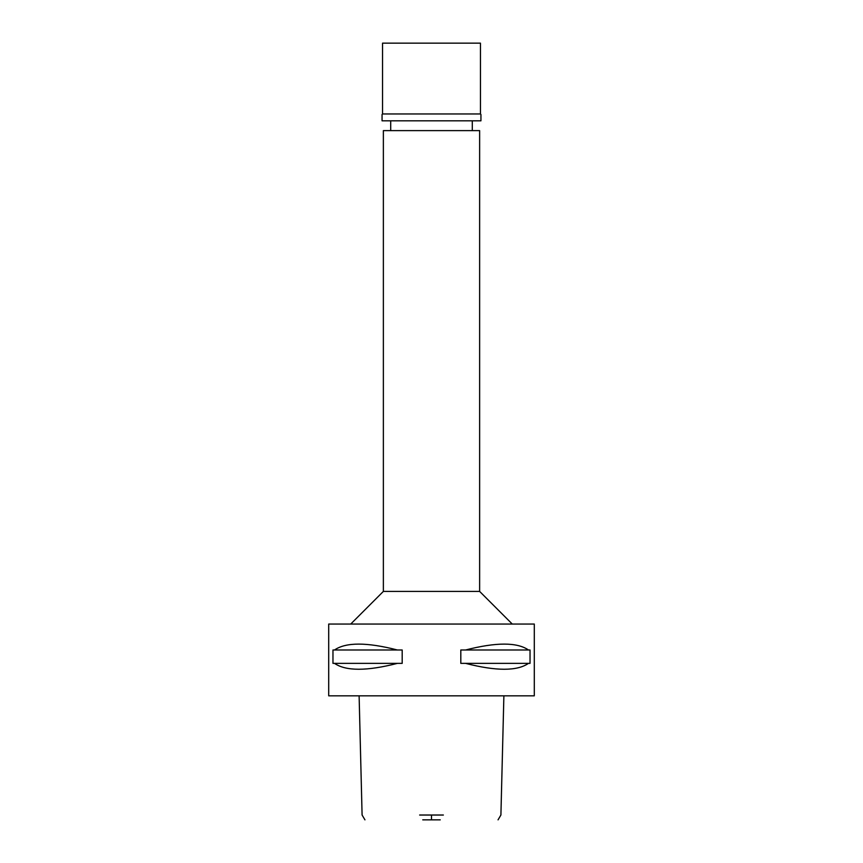 <?xml version="1.0" encoding="UTF-8"?>
<svg xmlns="http://www.w3.org/2000/svg" width="863" height="863" viewBox="0 0 863 863"><rect width="100%" height="100%" fill="white"/><g stroke="black" fill="none" stroke-linecap="round" stroke-linejoin="round"><path stroke-width="1.29" d="M422.751 819.85L440.249 819.85M419.634 815.028L443.366 815.028M328.706 695.837L534.294 695.837L534.294 624.046L328.706 624.046L328.706 695.837M334.52 663.367L332.967 663.367L332.967 649.99L334.52 649.99C345.88 642.148 366.84 642.148 397.401 649.99L402.19 649.99L402.19 663.367L397.401 663.367C366.84 671.209 345.88 671.209 334.52 663.367L397.401 663.367M465.599 663.367L460.81 663.367L460.81 649.99L465.599 649.99C496.16 642.148 517.12 642.148 528.48 649.99L530.033 649.99L530.033 663.367L528.48 663.367C517.12 671.209 496.16 671.209 465.599 663.367L528.48 663.367M350.734 624.046L383.366 591.414L479.634 591.414L512.266 624.046M479.634 591.414L479.634 130.615L383.366 130.615L383.366 591.414M528.48 649.99L465.599 649.99M397.401 649.99L334.52 649.99M480.454 43.15L382.546 43.15L382.546 113.97L480.454 113.97L480.454 43.15M480.454 113.97L382.546 113.97M382.061 114.455L382.061 120.82L480.939 120.82L480.939 114.455M431.5 815.028L431.5 819.85M498.048 819.85L500.907 815.028L503.884 695.837M359.116 695.837L362.093 815.028L364.952 819.85M390.702 130.615L390.702 120.82M472.298 130.615L472.298 120.82"/></g></svg>

